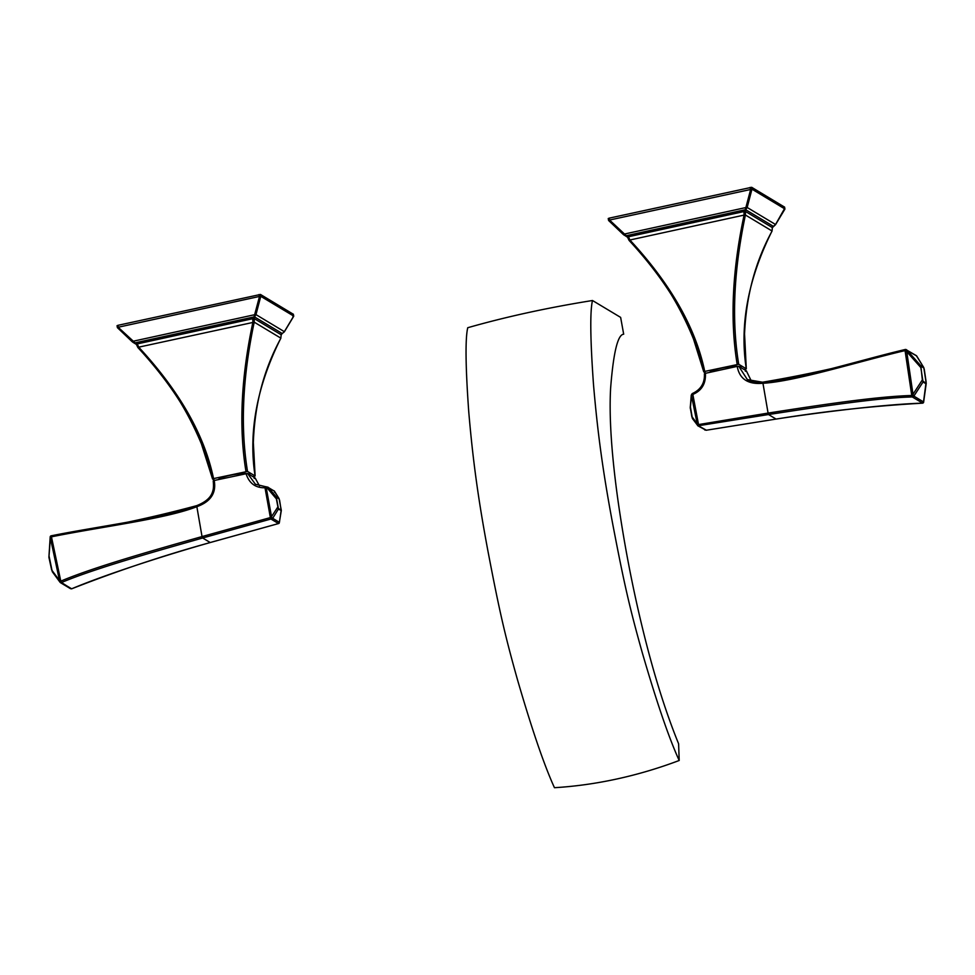 <?xml version="1.0" encoding="UTF-8"?>
<svg xmlns="http://www.w3.org/2000/svg" width="975" height="975" viewBox="0 0 975 975"><rect width="100%" height="100%" fill="white"/><g stroke="black" fill="none" stroke-linecap="round" stroke-linejoin="round"><path stroke-width="1.46" d="M623.683 334.206C617.772 334.51 613.421 352.45 610.63 388.038C608.997 416.849 611.544 454.996 618.272 502.503C624.512 545.683 632.665 587.937 642.757 629.241C653.579 673.53 665.523 711.713 678.612 743.791L679.197 760.488A325.309 232.513 156.1 0 1 554.458 787.703C544.294 765.509 531.997 729.592 517.554 679.965C504.77 634.615 499.261 610.204 488.183 552.337C478.043 498.518 472.778 459.042 468.719 411.45C465.514 366.429 465.197 338.52 467.744 327.722C506.171 316.753 547.743 307.686 592.495 300.507L620.636 317.399L623.683 334.206M592.495 300.507C589.936 311.305 590.265 339.251 593.482 384.345C597.541 431.937 602.806 471.4 612.958 525.257C624.024 583.062 629.521 607.425 642.306 652.787C656.736 702.39 669.033 738.282 679.197 760.488M279.593 500.565L278.899 498.383L276.096 496.702L275.962 498.383L266.979 487.732L268.369 487.549L274.462 491.205L274.438 492.217M213.257 480.919C214.988 492.997 209.491 501.235 196.767 505.647L196.633 505.696C165.202 517.957 99.231 526.134 51.236 535.811L60.791 581.149C95.087 566.609 157.511 549.169 202.032 536.567L196.853 506.695C210.685 501.711 216.474 492.972 214.22 480.48L247.565 473.436L255.121 477.982L254.158 478.433L255.121 477.982L259.521 485.964L255.158 478.018M278.582 523.538L210.21 542.514L202.654 537.981L202.13 536.543L270.368 517.591L265.017 487.768L265.298 486.647L266.077 486.769A1.304 0.902 98 0 1 266.979 487.732L266.212 487.622A1.304 0.902 98.7 0 0 265.517 486.659L274.121 490.888L279.082 498.615L274.462 491.205A1.304 1.255 121 0 0 274.133 490.888M255.377 484.222L265.334 486.647A1.304 0.902 98.7 0 1 265.505 486.659A1.304 1.304 0 0 0 265.298 486.647L255.377 484.222L247.565 473.436M246.017 473.533C249.088 483.247 255.413 487.987 265.017 487.768L266.212 487.622L271.708 517.64L270.368 517.591L270.94 519.017A1.304 1.048 -87.9 0 0 271.708 517.64L272.695 518.31L278.338 509.157L281.324 510.449L279.228 523.124A1.304 1.243 39.3 0 1 278.497 523.551L270.94 519.017L202.739 537.956M276.303 498.432L278.338 509.157A1.304 1.255 121 0 0 278.399 508.487L281.129 510.12L279.63 500.431L279.118 498.908L276.315 497.226L278.399 508.487M278.497 523.185A1.304 1.255 -59 0 0 279.411 522.344L272.695 518.31A1.304 1.255 -59 0 1 271.781 519.163M51.2 535.811A1.304 1.28 6.7 0 0 50.188 536.981L59.475 580.466L60.231 582.465L60.791 581.149L61.498 582.526A1.304 1.268 -169.6 0 1 59.889 581.856M51.322 536.859L50.188 536.908A1.304 1.304 0 0 1 51.212 535.787C100.608 528.511 149.065 518.481 196.584 505.684L196.706 506.744C165.518 518.956 101.144 526.719 51.322 536.859M61.62 582.782A1.304 1.255 121.1 0 1 60.523 582.709L65.374 585.609A1.304 1.255 121 0 0 66.483 585.695L61.498 582.526C96.293 567.779 160.022 550.205 202.654 537.981L202.032 536.567M71.882 588.729C117.244 570.923 163.361 555.518 210.259 542.527L210.259 542.527C167.42 554.617 106.762 574.031 71.833 588.729A1.304 1.146 92.7 0 1 71.333 588.827A1.304 1.304 0 0 0 71.882 588.729L71.346 588.62A1.304 1.255 120.9 0 1 70.249 588.547L71.333 588.827M60.06 582.294L52.284 571.703L48.982 555.726M281.129 510.12A1.304 1.255 121 0 1 281.08 510.803L281.141 509.096M218.217 479.602A16.27 2.852 -10.3 0 1 230.197 475.312A16.27 2.852 -10.3 0 1 246.285 473.484M247.894 473.631A16.27 2.852 -10.3 0 1 249.844 474.593L249.88 474.837M214.78 480.358L212.587 479.042L213.549 478.591L212.587 479.042C203.519 435.447 178.62 391.621 137.889 347.539L137.902 347.563C165.055 375.204 186.237 407.331 201.447 443.966L212.562 479.005M281.58 333.779L281.97 333.657A1.304 0.743 -107.9 0 0 282.067 333.633L281.202 334.791L254.268 318.606L254.219 322.164L138.706 347.161C179.522 391.194 204.47 435.008 213.549 478.591L247.516 471.413L255.084 475.958L254.122 476.397L255.084 475.958C248.284 432.217 256.876 386.283 280.849 338.142L254.219 322.164C242.519 377.666 240.289 427.416 247.516 471.413M254.122 476.397L252.939 476.665M280.678 338.471A1.304 0.634 -152.3 0 0 280.812 338.337A1.304 0.634 -152.3 0 0 280.849 338.142L281.178 334.766L282.238 333.535A1.304 0.743 -107.9 0 1 282.067 333.633L284.322 331.853A1.304 0.646 -150.8 0 0 284.359 331.671L282.238 333.535L254.499 316.887L254.268 318.606L252.732 318.703L252.903 322.25C241.057 377.764 238.753 427.513 245.98 471.51M117.037 325.711L117.39 327.637L117.037 325.711L118.024 325.309L118.17 327.271L135.098 342.859L254.061 316.912L252.732 318.703L137.304 343.895L138.706 347.161L137.902 347.563L136.317 344.273L137.889 347.539M136.122 343.785L134.83 342.993A1.304 0.646 99.9 0 0 135.098 342.859L137.304 343.895L136.317 344.273L134.83 342.993L136.354 344.333M118.024 325.309L260.483 294.462L260.825 296.351L259.508 296.437L254.061 316.912A1.304 0.999 -132.8 0 0 254.499 316.887L255.974 314.62L254.682 314.706L132.929 341.274L132.113 341.652L132.978 342.322L132.125 341.664L134.83 342.993M260.764 296.351L255.974 314.62L284.359 331.671L293.694 316.071L260.825 296.351M284.176 332A1.304 0.646 -150.8 0 0 284.322 331.866L293.707 316.278M260.483 294.462L293.365 314.267M293.694 316.071L293.341 314.182L293.731 316.144L292.939 316.497M259.508 296.437L118.365 327.198M117.39 327.637L132.125 341.664L117.39 327.637L118.17 327.271M905.263 349.489A1.304 1.158 100.4 0 1 906.531 350.159L905.068 350.598L905.263 349.489C860.23 360.092 795.539 380.445 762.767 382.188L768.081 413.083C816.246 405.6 875.684 396.447 911.759 395.497L905.068 350.598C858.171 361.542 795.1 381.603 762.56 383.297L762.413 383.309C747.849 384.491 739.452 378.848 737.21 366.381L705.412 373.315C705.973 383.577 701.781 390.622 692.835 394.436L698.795 426.002L706.351 430.207A1.304 1.036 95.1 0 1 706.058 430.243A1.304 1.304 0 0 0 706.4 430.219L706.436 430.194M768.41 414.546L767.983 413.095L697.405 424.771A1.304 1.255 -135.5 0 0 698.783 425.673L768.507 414.533L776.063 419.067L706.4 430.219L775.978 419.079M698.112 423.503L697.198 423.808L697.649 425.6A1.304 1.255 121 0 0 697.942 425.843L706.058 430.243M691.799 416.569L690.276 406.916M692.36 418.178L690.312 406.331M690.239 408.086L691.251 395.253L692.165 393.742A1.304 1.17 42 0 1 692.567 393.461M691.421 395.253L697.198 423.808L691.86 416.52L690.3 407.989L691.592 395.094A1.304 1.17 43.1 0 1 692.031 393.924M692.152 393.742A1.304 1.17 42 0 0 691.909 394.741L692.835 394.436L692.591 393.425A1.304 1.304 0 0 0 692.165 393.742M737.21 366.381L738.757 366.283L746.314 370.817L745.363 371.268L746.314 370.817L751.506 381.396L746.35 370.853M768.068 413.083L768.507 414.533C814.466 407.538 875.928 397.885 912.076 396.959A1.304 1.121 -76.4 0 0 913.197 395.704L906.531 350.159L916.671 355.936A1.304 1.255 120.7 0 0 916.329 355.631L923.788 367.587L916.671 355.936M776.149 419.055L776.112 419.079C824.655 411.255 873.429 405.953 922.447 403.175L922.411 403.163A1.304 1.292 23.7 0 0 923.581 402.407M922.447 403.175A1.304 1.304 0 0 0 923.593 402.395A1.304 1.292 23.7 0 0 923.691 402.029L913.197 395.704L911.759 395.497L912.588 397.13A1.304 1.255 -58.7 0 0 913.758 396.252L923.045 381.993L925.97 383.748L926.116 382.163L923.483 402.09A1.304 1.255 -59.3 0 1 922.313 402.967L917.438 400.043A1.304 1.255 -59 0 0 918.621 399.177M922.313 402.967L922.411 403.163C886.178 404.186 822.01 411.974 776.063 419.067L776.015 419.092M924.251 369.403L923.557 367.319L920.632 365.564L920.473 367.148L906.799 351.719L905.434 351.841M920.778 367.197L923.045 381.993A1.304 1.255 121 0 0 923.106 381.359L926.031 383.114L926.14 382.054L924.263 369.293L923.8 367.904L920.875 366.149L922.35 379.909L913.002 394.266L911.735 394.375M922.655 379.957L923.106 381.359M692.457 418.58L691.86 416.52L692.457 418.58L697.942 425.843A1.304 1.255 121 0 0 698.795 426.002M709.41 372.438A16.27 2.852 -10.3 0 1 721.39 368.16A16.27 2.852 -10.3 0 1 737.478 366.32M739.087 366.478A16.27 2.852 -10.3 0 1 741.037 367.429L741.073 367.673M608.229 218.546L608.607 220.484L608.229 218.546L609.217 218.144L609.558 220.033L751.957 189.199L747.167 207.468L745.692 209.723L773.431 226.371L772.371 227.602L772.005 231.173A1.304 0.634 -152.3 0 0 772.042 230.99L745.412 215C733.712 270.526 731.482 320.275 738.709 364.26L704.742 371.426L703.779 371.877L705.973 373.193M738.709 364.26L746.277 368.794L745.314 369.245L746.277 368.794C739.477 325.065 748.069 279.13 772.042 230.99L772.371 227.602L745.461 211.453L745.412 215L744.096 215.085C732.249 270.587 729.946 320.336 737.173 364.357M745.314 369.245L744.12 369.501M775.369 224.835A1.304 0.646 -150.8 0 0 775.515 224.701A1.304 0.646 -150.8 0 0 775.552 224.506L747.167 207.468L745.875 207.553L745.253 209.747A1.304 0.999 -132.8 0 0 745.692 209.723L745.461 211.453L743.925 211.551L744.096 215.085L629.887 239.996C670.715 284.03 695.662 327.844 704.742 371.426L703.779 371.877C694.712 328.283 669.801 284.456 629.07 240.386L629.07 240.386C656.809 268.6 678.271 301.458 693.481 338.959L703.755 371.841M609.558 220.033L626.291 235.706L745.253 209.747L743.925 211.551L628.497 236.73L629.887 239.996L629.082 240.398L627.51 237.12L629.082 240.398M627.315 236.62L626.023 235.828A1.304 0.646 99.9 0 0 626.291 235.706L628.497 236.73L627.51 237.12L626.023 235.828L627.547 237.181M772.773 226.627L773.163 226.493A1.304 0.743 -107.9 0 0 773.431 226.371L773.516 226.334M784.132 209.332L775.552 224.506L773.431 226.371M750.701 189.272L745.875 207.553L624.11 234.11L623.317 234.5L627.522 237.217M609.363 220.106L608.583 220.472L609.363 220.106L608.583 220.472L623.305 234.488L626.023 235.828M609.217 218.144L751.676 187.298L752.017 189.199L784.912 208.979M751.676 187.298L784.558 207.114M276.315 497.226A1.304 1.255 -59 0 0 276.096 496.702L268.369 487.549A1.304 1.255 121 0 0 268.04 487.232M267.333 487.061A1.304 1.255 121 0 1 268.027 487.232M277.863 506.976L271.489 516.689L270.294 516.835M281.08 510.803L279.411 522.344M196.633 505.696L196.718 505.635C214.256 498.712 214.025 489.011 213.22 480.882M196.767 505.647L196.853 506.695L196.767 505.647M51.407 538.163L50.347 538.566L48.896 557.359L50.188 536.969M60.413 580.101L59.475 580.466L51.626 569.936L48.957 556.359M66.483 585.695L71.346 588.62M51.638 569.888L48.933 557.408M258.948 294.56L259.289 296.449M704.45 373.766C704.925 383.151 700.988 389.707 692.652 393.425L692.591 393.425C700.928 389.513 704.864 382.943 704.413 373.717M705.498 430.024A1.304 1.255 121 0 1 704.657 429.878M762.535 382.212L747.35 379.592L738.757 366.283M762.621 382.2L762.413 383.309L762.767 382.188M906.055 349.598A1.304 1.255 121.2 0 1 906.896 350.074L920.632 365.564A1.304 1.255 -59 0 1 920.875 366.149M917.438 400.043L912.588 397.13M926.031 383.114A1.304 1.255 121 0 1 925.97 383.748M750.141 187.395L750.482 189.296M784.534 207.029L784.887 208.918M281.324 510.449L279.082 498.615M65.374 585.609L70.249 588.534M210.356 542.502L278.545 523.563A1.304 1.304 0 0 0 279.228 523.124M281.202 334.791L280.812 338.337C263.872 369.318 254.719 404.077 253.342 442.601L255.121 475.995M136.329 344.382L132.978 342.322M747.35 379.592C751.384 381.944 756.466 382.809 762.584 382.188L762.718 382.176C811.237 374.022 858.731 363.127 905.19 349.489A1.304 1.304 0 0 1 905.714 349.477L916.317 355.631M923.593 402.395L926.226 383.358L923.788 367.587M772.005 231.173C755.308 261.751 746.155 296.01 744.559 333.962L746.302 368.842M784.899 209.125L775.515 224.701L772.395 227.626M608.583 220.472L624.158 235.17M784.57 207.066L784.924 208.991"/></g></svg>
